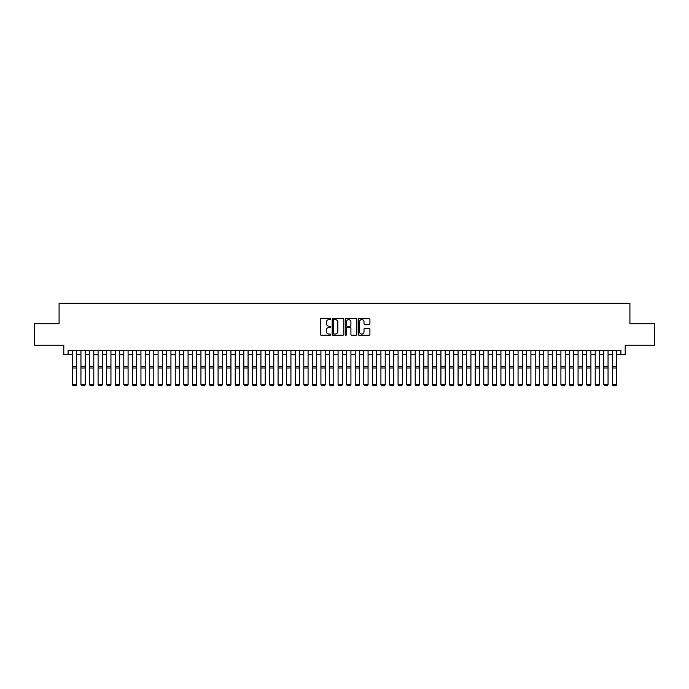 <?xml version="1.0" encoding="UTF-8"?>
<svg xmlns="http://www.w3.org/2000/svg" width="689" height="689" viewBox="0 0 689 689"><rect width="100%" height="100%" fill="white"/><g stroke="black" fill="none" stroke-linecap="round" stroke-linejoin="round"><path stroke-width="1.03" d="M330.789 318.998A0.586 0.586 0 0 0 330.195 318.413L321.263 318.413A0.844 0.844 0 0 0 320.419 319.257L320.419 334.398A0.844 0.844 0 0 0 321.263 335.242L330.195 335.242A0.586 0.586 0 0 0 330.789 334.647A0.586 0.586 0 0 0 330.195 334.062L329.041 334.062A2.696 2.696 0 0 1 326.353 331.366L326.353 330.109A2.696 2.696 0 0 1 329.041 327.413L330.195 327.413A0.586 0.586 0 0 0 330.789 326.827A0.586 0.586 0 0 0 330.195 326.233L329.041 326.233A2.696 2.696 0 0 1 326.353 323.546L326.353 322.28A2.696 2.696 0 0 1 329.041 319.593L330.195 319.593A0.586 0.586 0 0 0 330.789 318.998M369.089 324.347A0.844 0.844 0 0 0 369.924 323.503L369.924 319.257A0.844 0.844 0 0 0 369.089 318.413L359.158 318.413A0.844 0.844 0 0 0 358.314 319.257L358.314 334.398A0.844 0.844 0 0 0 359.158 335.242L369.089 335.242A0.844 0.844 0 0 0 369.924 334.398L369.924 329.264A0.844 0.844 0 0 0 369.089 328.42L364.834 328.42A0.844 0.844 0 0 0 363.999 329.264L363.999 331.805A2.248 2.248 0 0 1 361.742 334.062A2.248 2.248 0 0 1 359.494 331.805L359.494 321.841A2.248 2.248 0 0 1 361.742 319.593A2.248 2.248 0 0 1 363.999 321.841L363.999 323.503A0.844 0.844 0 0 0 364.834 324.347L369.089 324.347M68.09 354.68L68.09 350.391L620.91 350.391L620.91 354.68L625.199 354.68L625.199 345.249L654.55 345.249L654.55 323.821L629.91 323.821L629.91 303.255L59.09 303.255L59.09 323.821L34.45 323.821L34.45 345.249L63.801 345.249L63.801 354.68L72.379 354.68M343.768 319.257A0.844 0.844 0 0 0 342.924 318.413L332.994 318.413A0.844 0.844 0 0 0 332.158 319.257L332.158 334.398A0.844 0.844 0 0 0 332.994 335.242L342.924 335.242A0.844 0.844 0 0 0 343.768 334.398L343.768 319.257M346.076 318.413L356.006 318.413A0.844 0.844 0 0 1 356.842 319.257L356.842 334.398A0.844 0.844 0 0 1 356.006 335.242L351.76 335.242A0.844 0.844 0 0 1 350.916 334.398L350.916 328.257A0.844 0.844 0 0 0 350.072 327.413L347.256 327.413A0.844 0.844 0 0 0 346.412 328.257L346.412 334.647A0.586 0.586 0 0 1 345.826 335.242A0.586 0.586 0 0 1 345.232 334.647L345.232 319.257A0.844 0.844 0 0 1 346.076 318.413M76.66 354.68L80.949 354.68M85.229 354.68L89.518 354.68M93.799 354.68L98.088 354.68M102.377 354.68L106.657 354.68M110.946 354.68L115.227 354.68M119.516 354.68L123.805 354.68M128.085 354.68L132.374 354.68M136.655 354.68L140.944 354.68M145.224 354.68L149.513 354.68M153.802 354.68L158.082 354.68M162.371 354.68L166.652 354.68M170.941 354.68L175.23 354.68M179.51 354.68L183.799 354.68M188.08 354.68L192.369 354.68M196.649 354.68L200.938 354.68M205.227 354.68L209.508 354.68M213.797 354.68L218.077 354.68M222.366 354.68L226.655 354.68M230.936 354.68L235.225 354.68M239.505 354.68L243.794 354.68M248.074 354.68L252.363 354.68M256.652 354.68L260.933 354.68M265.222 354.68L269.502 354.68M273.791 354.68L278.072 354.68M282.361 354.68L286.65 354.68M290.93 354.68L295.219 354.68M299.5 354.68L303.789 354.68M308.078 354.68L312.358 354.68M316.647 354.68L320.928 354.68M325.217 354.68L329.497 354.68M333.786 354.68L338.075 354.68M342.355 354.68L346.645 354.68M350.925 354.68L355.214 354.68M359.503 354.68L363.783 354.68M368.072 354.68L372.353 354.68M376.642 354.68L380.922 354.68M385.211 354.68L389.5 354.68M393.781 354.68L398.07 354.68M402.35 354.68L406.639 354.68M410.928 354.68L415.209 354.68M419.498 354.68L423.778 354.68M428.067 354.68L432.347 354.68M436.637 354.68L440.926 354.68M445.206 354.68L449.495 354.68M453.775 354.68L458.064 354.68M462.345 354.68L466.634 354.68M470.923 354.68L475.203 354.68M479.492 354.68L483.773 354.68M488.062 354.68L492.351 354.68M496.631 354.68L500.92 354.68M505.201 354.68L509.49 354.68M513.77 354.68L518.059 354.68M522.348 354.68L526.629 354.68M530.918 354.68L535.198 354.68M539.487 354.68L543.776 354.68M548.056 354.68L552.345 354.68M556.626 354.68L560.915 354.68M565.195 354.68L569.484 354.68M573.773 354.68L578.054 354.68M582.343 354.68L586.623 354.68M590.912 354.68L595.201 354.68M599.482 354.68L603.771 354.68M608.051 354.68L612.34 354.68M616.621 354.68L620.91 354.68M333.924 319.593A0.586 0.586 0 0 0 333.33 320.178L333.33 333.467A0.586 0.586 0 0 0 333.924 334.062L335.138 334.062A2.696 2.696 0 0 0 337.834 331.366L337.834 322.28A2.696 2.696 0 0 0 335.138 319.593L333.924 319.593M350.916 321.884A2.248 2.248 0 0 0 348.668 319.636A2.248 2.248 0 0 0 346.412 321.884L346.412 325.397A0.844 0.844 0 0 0 347.256 326.233L350.072 326.233A0.844 0.844 0 0 0 350.916 325.397L350.916 321.884M76.66 350.391L76.66 384.677L76.023 385.745L73.017 385.685L76.023 385.745M73.017 385.745L72.379 384.522L76.66 384.522L76.023 385.685M72.379 350.391L72.379 384.522L73.017 385.685M85.229 350.391L85.229 384.677L84.592 385.745L81.586 385.685L84.592 385.745M81.586 385.745L80.949 384.522L85.229 384.522L84.592 385.685M80.949 350.391L80.949 384.522L81.586 385.685M93.799 350.391L93.799 384.677L93.161 385.745L90.164 385.685L93.161 385.745M90.164 385.745L89.518 384.522L93.799 384.522L93.161 385.685M89.518 350.391L89.518 384.522L90.164 385.685M102.377 350.391L102.377 384.677L101.731 385.745L98.734 385.685L101.731 385.745M98.734 385.745L98.088 384.522L102.377 384.522L101.731 385.685M98.088 350.391L98.088 384.522L98.734 385.685M110.946 350.391L110.946 384.677L110.3 385.745L107.303 385.685L110.3 385.745M107.303 385.745L106.657 384.522L110.946 384.522L110.3 385.685M106.657 350.391L106.657 384.522L107.303 385.685M119.516 350.391L119.516 384.677L118.87 385.745L115.873 385.685L118.87 385.745M115.873 385.745L115.227 384.522L119.516 384.522L118.87 385.685M115.227 350.391L115.227 384.522L115.873 385.685M128.085 350.391L128.085 384.677L127.448 385.745L124.442 385.685L127.448 385.745M124.442 385.745L123.805 384.522L128.085 384.522L127.448 385.685M123.805 350.391L123.805 384.522L124.442 385.685M136.655 350.391L136.655 384.677L136.017 385.745L133.011 385.685L136.017 385.745M133.011 385.745L132.374 384.522L136.655 384.522L136.017 385.685M132.374 350.391L132.374 384.522L133.011 385.685M145.224 350.391L145.224 384.677L144.587 385.745L141.589 385.685L144.587 385.745M141.589 385.745L140.944 384.522L145.224 384.522L144.587 385.685M140.944 350.391L140.944 384.522L141.589 385.685M153.802 350.391L153.802 384.677L153.156 385.745L150.159 385.685L153.156 385.745M150.159 385.745L149.513 384.522L153.802 384.522L153.156 385.685M149.513 350.391L149.513 384.522L150.159 385.685M162.371 350.391L162.371 384.677L161.726 385.745L158.728 385.685L161.726 385.745M158.728 385.745L158.082 384.522L162.371 384.522L161.726 385.685M158.082 350.391L158.082 384.522L158.728 385.685M170.941 350.391L170.941 384.677L170.295 385.745L167.298 385.685L170.295 385.745M167.298 385.745L166.652 384.522L170.941 384.522L170.295 385.685M166.652 350.391L166.652 384.522L167.298 385.685M179.51 350.391L179.51 384.677L178.864 385.745L175.867 385.685L178.864 385.745M175.867 385.745L175.23 384.522L179.51 384.522L178.864 385.685M175.23 350.391L175.23 384.522L175.867 385.685M188.08 350.391L188.08 384.677L187.442 385.745L184.437 385.685L187.442 385.745M184.437 385.745L183.799 384.522L188.08 384.522L187.442 385.685M183.799 350.391L183.799 384.522L184.437 385.685M196.649 350.391L196.649 384.677L196.012 385.745L193.015 385.685L196.012 385.745M193.015 385.745L192.369 384.522L196.649 384.522L196.012 385.685M192.369 350.391L192.369 384.522L193.015 385.685M205.227 350.391L205.227 384.677L204.581 385.745L201.584 385.685L204.581 385.745M201.584 385.745L200.938 384.522L205.227 384.522L204.581 385.685M200.938 350.391L200.938 384.522L201.584 385.685M213.797 350.391L213.797 384.677L213.151 385.745L210.154 385.685L213.151 385.745M210.154 385.745L209.508 384.522L213.797 384.522L213.151 385.685M209.508 350.391L209.508 384.522L210.154 385.685M222.366 350.391L222.366 384.677L221.72 385.745L218.723 385.685L221.72 385.745M218.723 385.745L218.077 384.522L222.366 384.522L221.72 385.685M218.077 350.391L218.077 384.522L218.723 385.685M230.936 350.391L230.936 384.677L230.29 385.745L227.292 385.685L230.29 385.745M227.292 385.745L226.655 384.522L230.936 384.522L230.29 385.685M226.655 350.391L226.655 384.522L227.292 385.685M239.505 350.391L239.505 384.677L238.868 385.745L235.862 385.685L238.868 385.745M235.862 385.745L235.225 384.522L239.505 384.522L238.868 385.685M235.225 350.391L235.225 384.522L235.862 385.685M248.074 350.391L248.074 384.677L247.437 385.745L244.431 385.685L247.437 385.745M244.431 385.745L243.794 384.522L248.074 384.522L247.437 385.685M243.794 350.391L243.794 384.522L244.431 385.685M256.652 350.391L256.652 384.677L256.007 385.745L253.009 385.685L256.007 385.745M253.009 385.745L252.363 384.522L256.652 384.522L256.007 385.685M252.363 350.391L252.363 384.522L253.009 385.685M265.222 350.391L265.222 384.677L264.576 385.745L261.579 385.685L264.576 385.745M261.579 385.745L260.933 384.522L265.222 384.522L264.576 385.685M260.933 350.391L260.933 384.522L261.579 385.685M273.791 350.391L273.791 384.677L273.145 385.745L270.148 385.685L273.145 385.745M270.148 385.745L269.502 384.522L273.791 384.522L273.145 385.685M269.502 350.391L269.502 384.522L270.148 385.685M282.361 350.391L282.361 384.677L281.715 385.745L278.718 385.685L281.715 385.745M278.718 385.745L278.072 384.522L282.361 384.522L281.715 385.685M278.072 350.391L278.072 384.522L278.718 385.685M290.93 350.391L290.93 384.677L290.293 385.745L287.287 385.685L290.293 385.745M287.287 385.745L286.65 384.522L290.93 384.522L290.293 385.685M286.65 350.391L286.65 384.522L287.287 385.685M299.5 350.391L299.5 384.677L298.862 385.745L295.857 385.685L298.862 385.745M295.857 385.745L295.219 384.522L299.5 384.522L298.862 385.685M295.219 350.391L295.219 384.522L295.857 385.685M308.078 350.391L308.078 384.677L307.432 385.745L304.435 385.685L307.432 385.745M304.435 385.745L303.789 384.522L308.078 384.522L307.432 385.685M303.789 350.391L303.789 384.522L304.435 385.685M316.647 350.391L316.647 384.677L316.001 385.745L313.004 385.685L316.001 385.745M313.004 385.745L312.358 384.522L316.647 384.522L316.001 385.685M312.358 350.391L312.358 384.522L313.004 385.685M325.217 350.391L325.217 384.677L324.571 385.745L321.574 385.685L324.571 385.745M321.574 385.745L320.928 384.522L325.217 384.522L324.571 385.685M320.928 350.391L320.928 384.522L321.574 385.685M333.786 350.391L333.786 384.677L333.14 385.745L330.143 385.685L333.14 385.745M330.143 385.745L329.497 384.522L333.786 384.522L333.14 385.685M329.497 350.391L329.497 384.522L330.143 385.685M342.355 350.391L342.355 384.677L341.718 385.745L338.712 385.685L341.718 385.745M338.712 385.745L338.075 384.522L342.355 384.522L341.718 385.685M338.075 350.391L338.075 384.522L338.712 385.685M350.925 350.391L350.925 384.677L350.288 385.745L347.282 385.685L350.288 385.745M347.282 385.745L346.645 384.522L350.925 384.522L350.288 385.685M346.645 350.391L346.645 384.522L347.282 385.685M359.503 350.391L359.503 384.677L358.857 385.745L355.86 385.685L358.857 385.745M355.86 385.745L355.214 384.522L359.503 384.522L358.857 385.685M355.214 350.391L355.214 384.522L355.86 385.685M368.072 350.391L368.072 384.677L367.426 385.745L364.429 385.685L367.426 385.745M364.429 385.745L363.783 384.522L368.072 384.522L367.426 385.685M363.783 350.391L363.783 384.522L364.429 385.685M376.642 350.391L376.642 384.677L375.996 385.745L372.999 385.685L375.996 385.745M372.999 385.745L372.353 384.522L376.642 384.522L375.996 385.685M372.353 350.391L372.353 384.522L372.999 385.685M385.211 350.391L385.211 384.677L384.565 385.745L381.568 385.685L384.565 385.745M381.568 385.745L380.922 384.522L385.211 384.522L384.565 385.685M380.922 350.391L380.922 384.522L381.568 385.685M393.781 350.391L393.781 384.677L393.143 385.745L390.138 385.685L393.143 385.745M390.138 385.745L389.5 384.522L393.781 384.522L393.143 385.685M389.5 350.391L389.5 384.522L390.138 385.685M402.35 350.391L402.35 384.677L401.713 385.745L398.707 385.685L401.713 385.745M398.707 385.745L398.07 384.522L402.35 384.522L401.713 385.685M398.07 350.391L398.07 384.522L398.707 385.685M410.928 350.391L410.928 384.677L410.282 385.745L407.285 385.685L410.282 385.745M407.285 385.745L406.639 384.522L410.928 384.522L410.282 385.685M406.639 350.391L406.639 384.522L407.285 385.685M419.498 350.391L419.498 384.677L418.852 385.745L415.855 385.685L418.852 385.745M415.855 385.745L415.209 384.522L419.498 384.522L418.852 385.685M415.209 350.391L415.209 384.522L415.855 385.685M428.067 350.391L428.067 384.677L427.421 385.745L424.424 385.685L427.421 385.745M424.424 385.745L423.778 384.522L428.067 384.522L427.421 385.685M423.778 350.391L423.778 384.522L424.424 385.685M436.637 350.391L436.637 384.677L435.991 385.745L432.993 385.685L435.991 385.745M432.993 385.745L432.347 384.522L436.637 384.522L435.991 385.685M432.347 350.391L432.347 384.522L432.993 385.685M445.206 350.391L445.206 384.677L444.569 385.745L441.563 385.685L444.569 385.745M441.563 385.745L440.926 384.522L445.206 384.522L444.569 385.685M440.926 350.391L440.926 384.522L441.563 385.685M453.775 350.391L453.775 384.677L453.138 385.745L450.132 385.685L453.138 385.745M450.132 385.745L449.495 384.522L453.775 384.522L453.138 385.685M449.495 350.391L449.495 384.522L450.132 385.685M462.345 350.391L462.345 384.677L461.708 385.745L458.71 385.685L461.708 385.745M458.71 385.745L458.064 384.522L462.345 384.522L461.708 385.685M458.064 350.391L458.064 384.522L458.71 385.685M470.923 350.391L470.923 384.677L470.277 385.745L467.28 385.685L470.277 385.745M467.28 385.745L466.634 384.522L470.923 384.522L470.277 385.685M466.634 350.391L466.634 384.522L467.28 385.685M479.492 350.391L479.492 384.677L478.846 385.745L475.849 385.685L478.846 385.745M475.849 385.745L475.203 384.522L479.492 384.522L478.846 385.685M475.203 350.391L475.203 384.522L475.849 385.685M488.062 350.391L488.062 384.677L487.416 385.745L484.419 385.685L487.416 385.745M484.419 385.745L483.773 384.522L488.062 384.522L487.416 385.685M483.773 350.391L483.773 384.522L484.419 385.685M496.631 350.391L496.631 384.677L495.985 385.745L492.988 385.685L495.985 385.745M492.988 385.745L492.351 384.522L496.631 384.522L495.985 385.685M492.351 350.391L492.351 384.522L492.988 385.685M505.201 350.391L505.201 384.677L504.563 385.745L501.558 385.685L504.563 385.745M501.558 385.745L500.92 384.522L505.201 384.522L504.563 385.685M500.92 350.391L500.92 384.522L501.558 385.685M513.77 350.391L513.77 384.677L513.133 385.745L510.136 385.685L513.133 385.745M510.136 385.745L509.49 384.522L513.77 384.522L513.133 385.685M509.49 350.391L509.49 384.522L510.136 385.685M522.348 350.391L522.348 384.677L521.702 385.745L518.705 385.685L521.702 385.745M518.705 385.745L518.059 384.522L522.348 384.522L521.702 385.685M518.059 350.391L518.059 384.522L518.705 385.685M530.918 350.391L530.918 384.677L530.272 385.745L527.274 385.685L530.272 385.745M527.274 385.745L526.629 384.522L530.918 384.522L530.272 385.685M526.629 350.391L526.629 384.522L527.274 385.685M539.487 350.391L539.487 384.677L538.841 385.745L535.844 385.685L538.841 385.745M535.844 385.745L535.198 384.522L539.487 384.522L538.841 385.685M535.198 350.391L535.198 384.522L535.844 385.685M548.056 350.391L548.056 384.677L547.41 385.745L544.413 385.685L547.41 385.745M544.413 385.745L543.776 384.522L548.056 384.522L547.41 385.685M543.776 350.391L543.776 384.522L544.413 385.685M556.626 350.391L556.626 384.677L555.989 385.745L552.983 385.685L555.989 385.745M552.983 385.745L552.345 384.522L556.626 384.522L555.989 385.685M552.345 350.391L552.345 384.522L552.983 385.685M565.195 350.391L565.195 384.677L564.558 385.745L561.552 385.685L564.558 385.745M561.552 385.745L560.915 384.522L565.195 384.522L564.558 385.685M560.915 350.391L560.915 384.522L561.552 385.685M573.773 350.391L573.773 384.677L573.127 385.745L570.13 385.685L573.127 385.745M570.13 385.745L569.484 384.522L573.773 384.522L573.127 385.685M569.484 350.391L569.484 384.522L570.13 385.685M582.343 350.391L582.343 384.677L581.697 385.745L578.7 385.685L581.697 385.745M578.7 385.745L578.054 384.522L582.343 384.522L581.697 385.685M578.054 350.391L578.054 384.522L578.7 385.685M590.912 350.391L590.912 384.677L590.266 385.745L587.269 385.685L590.266 385.745M587.269 385.745L586.623 384.522L590.912 384.522L590.266 385.685M586.623 350.391L586.623 384.522L587.269 385.685M599.482 350.391L599.482 384.677L598.836 385.745L595.839 385.685L598.836 385.745M595.839 385.745L595.201 384.522L599.482 384.522L598.836 385.685M595.201 350.391L595.201 384.522L595.839 385.685M608.051 350.391L608.051 384.677L607.414 385.745L604.408 385.685L607.414 385.745M604.408 385.745L603.771 384.522L608.051 384.522L607.414 385.685M603.771 350.391L603.771 384.522L604.408 385.685M616.621 350.391L616.621 384.677L615.983 385.745L612.977 385.685L615.983 385.745M612.977 385.745L612.34 384.522L616.621 384.522L615.983 385.685M612.34 350.391L612.34 384.522L612.977 385.685M76.66 366.393L72.379 366.393M76.66 368.021L72.379 368.021M85.229 366.393L80.949 366.393M85.229 368.021L80.949 368.021M93.799 366.393L89.518 366.393M93.799 368.021L89.518 368.021M102.377 366.393L98.088 366.393M102.377 368.021L98.088 368.021M110.946 366.393L106.657 366.393M110.946 368.021L106.657 368.021M119.516 366.393L115.227 366.393M119.516 368.021L115.227 368.021M128.085 366.393L123.805 366.393M128.085 368.021L123.805 368.021M136.655 366.393L132.374 366.393M136.655 368.021L132.374 368.021M145.224 366.393L140.944 366.393M145.224 368.021L140.944 368.021M153.802 366.393L149.513 366.393M153.802 368.021L149.513 368.021M162.371 366.393L158.082 366.393M162.371 368.021L158.082 368.021M170.941 366.393L166.652 366.393M170.941 368.021L166.652 368.021M179.51 366.393L175.23 366.393M179.51 368.021L175.23 368.021M188.08 366.393L183.799 366.393M188.08 368.021L183.799 368.021M196.649 366.393L192.369 366.393M196.649 368.021L192.369 368.021M205.227 366.393L200.938 366.393M205.227 368.021L200.938 368.021M213.797 366.393L209.508 366.393M213.797 368.021L209.508 368.021M222.366 366.393L218.077 366.393M222.366 368.021L218.077 368.021M230.936 366.393L226.655 366.393M230.936 368.021L226.655 368.021M239.505 366.393L235.225 366.393M239.505 368.021L235.225 368.021M248.074 366.393L243.794 366.393M248.074 368.021L243.794 368.021M256.652 366.393L252.363 366.393M256.652 368.021L252.363 368.021M265.222 366.393L260.933 366.393M265.222 368.021L260.933 368.021M273.791 366.393L269.502 366.393M273.791 368.021L269.502 368.021M282.361 366.393L278.072 366.393M282.361 368.021L278.072 368.021M290.93 366.393L286.65 366.393M290.93 368.021L286.65 368.021M299.5 366.393L295.219 366.393M299.5 368.021L295.219 368.021M308.078 366.393L303.789 366.393M308.078 368.021L303.789 368.021M316.647 366.393L312.358 366.393M316.647 368.021L312.358 368.021M325.217 366.393L320.928 366.393M325.217 368.021L320.928 368.021M333.786 366.393L329.497 366.393M333.786 368.021L329.497 368.021M342.355 366.393L338.075 366.393M342.355 368.021L338.075 368.021M350.925 366.393L346.645 366.393M350.925 368.021L346.645 368.021M359.503 366.393L355.214 366.393M359.503 368.021L355.214 368.021M368.072 366.393L363.783 366.393M368.072 368.021L363.783 368.021M376.642 366.393L372.353 366.393M376.642 368.021L372.353 368.021M385.211 366.393L380.922 366.393M385.211 368.021L380.922 368.021M393.781 366.393L389.5 366.393M393.781 368.021L389.5 368.021M402.35 366.393L398.07 366.393M402.35 368.021L398.07 368.021M410.928 366.393L406.639 366.393M410.928 368.021L406.639 368.021M419.498 366.393L415.209 366.393M419.498 368.021L415.209 368.021M428.067 366.393L423.778 366.393M428.067 368.021L423.778 368.021M436.637 366.393L432.347 366.393M436.637 368.021L432.347 368.021M445.206 366.393L440.926 366.393M445.206 368.021L440.926 368.021M453.775 366.393L449.495 366.393M453.775 368.021L449.495 368.021M462.345 366.393L458.064 366.393M462.345 368.021L458.064 368.021M470.923 366.393L466.634 366.393M470.923 368.021L466.634 368.021M479.492 366.393L475.203 366.393M479.492 368.021L475.203 368.021M488.062 366.393L483.773 366.393M488.062 368.021L483.773 368.021M496.631 366.393L492.351 366.393M496.631 368.021L492.351 368.021M505.201 366.393L500.92 366.393M505.201 368.021L500.92 368.021M513.77 366.393L509.49 366.393M513.77 368.021L509.49 368.021M522.348 366.393L518.059 366.393M522.348 368.021L518.059 368.021M530.918 366.393L526.629 366.393M530.918 368.021L526.629 368.021M539.487 366.393L535.198 366.393M539.487 368.021L535.198 368.021M548.056 366.393L543.776 366.393M548.056 368.021L543.776 368.021M556.626 366.393L552.345 366.393M556.626 368.021L552.345 368.021M565.195 366.393L560.915 366.393M565.195 368.021L560.915 368.021M573.773 366.393L569.484 366.393M573.773 368.021L569.484 368.021M582.343 366.393L578.054 366.393M582.343 368.021L578.054 368.021M590.912 366.393L586.623 366.393M590.912 368.021L586.623 368.021M599.482 366.393L595.201 366.393M599.482 368.021L595.201 368.021M608.051 366.393L603.771 366.393M608.051 368.021L603.771 368.021M616.621 366.393L612.34 366.393M616.621 368.021L612.34 368.021"/></g></svg>
